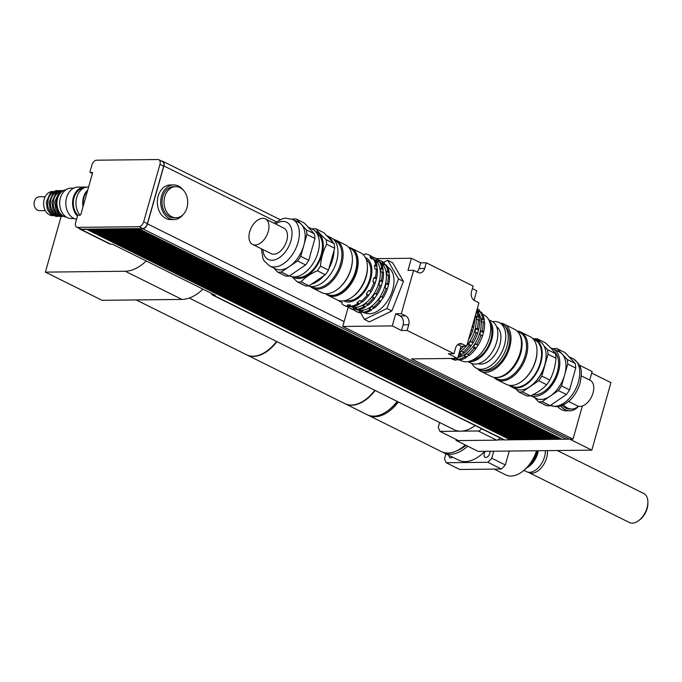 <?xml version="1.0" encoding="UTF-8"?>
<svg xmlns="http://www.w3.org/2000/svg" width="682" height="682" viewBox="0 0 682 682"><rect width="100%" height="100%" fill="white"/><g stroke="black" fill="none" stroke-linecap="round" stroke-linejoin="round"><path stroke-width="1.02" d="M489.915 451.271A4.254 2.575 116.4 0 1 489.761 453.47A4.254 2.575 116.4 0 1 485.098 457.315A4.254 2.575 116.4 0 1 484.229 453.53A4.254 2.575 116.4 0 1 485.32 451.322M452.609 457.17A4.254 2.575 116.4 0 1 450.862 457.869A4.254 2.575 116.4 0 1 450.094 457.699A4.254 2.575 116.4 0 1 449.003 455.38M509.258 451.058L505.319 464.971L491.756 458.236L493.742 451.228M501.398 469.02L459.728 469.48L446.164 462.737L487.835 462.277L501.398 469.02A48.465 29.369 -63.6 0 0 505.319 464.971M445.9 453.837L444.511 458.756A48.465 29.369 -63.6 0 0 446.164 462.737M487.835 462.277A48.465 29.369 -63.6 0 0 491.756 458.236M638.548 520.698L639.571 519.948A14.45 8.755 -63.6 0 0 647.15 508.491A14.45 8.755 -63.6 0 0 647.9 503.18L647.883 501.918A16.18 9.804 116.4 0 1 647.048 507.868A16.18 9.804 116.4 0 1 638.548 520.698A16.18 9.804 116.4 0 1 629.324 522.472L529.121 472.677M557.271 450.529L643.731 493.487A16.18 9.804 116.4 0 1 647.883 501.918M523.989 470.375L526.572 471.654A16.402 9.94 -63.6 0 0 527.05 471.867L529.36 472.771A16.18 9.804 -63.6 0 0 546.606 457.954A16.18 9.804 -63.6 0 0 547.365 450.632M536.606 450.751A28.559 17.306 116.4 0 1 522.114 471.782L523.128 471.032A26.828 16.257 -63.6 0 0 536.913 450.751M522.114 471.782A28.559 17.306 116.4 0 1 505.831 474.919L494.109 469.097M442.601 452.115A36.342 22.029 -63.6 0 0 443.803 452.797L458.594 460.145A36.342 22.029 -63.6 0 0 484.791 451.331M443.803 452.797A36.342 22.029 -63.6 0 0 467.716 446.181M527.05 471.867A16.402 9.94 -63.6 0 0 544.526 456.846A16.402 9.94 -63.6 0 0 545.37 450.657M526.845 467.809A16.402 9.94 -63.6 0 0 537.672 453.445A16.402 9.94 -63.6 0 0 538.269 450.734M527.834 466.761A16.095 9.753 -63.6 0 0 537.263 453.334A16.095 9.753 -63.6 0 0 537.834 450.742M531.176 462.549A14.535 8.806 -63.6 0 0 536.248 453.351A14.535 8.806 -63.6 0 0 536.691 451.45M397.393 401.502A34.611 20.98 116.4 0 1 388.348 410.308M375.202 390.479A36.342 22.029 116.4 0 1 345.169 403.778L367.112 414.69A36.342 22.029 -63.6 0 0 397.154 401.383M398.382 401.996A36.342 22.029 116.4 0 1 368.348 415.295A36.342 22.029 116.4 0 1 367.734 414.98M368.348 415.295L441.331 451.569A36.342 22.029 -63.6 0 0 465.252 444.962M466.011 445.337A33.75 20.451 116.4 0 1 456.838 450.742M246.722 354.853A36.342 22.029 -63.6 0 0 246.901 354.947L344.794 403.599A36.342 22.029 -63.6 0 0 374.836 390.292M246.901 354.947A36.342 22.029 -63.6 0 0 276.943 341.648M276.568 341.46A36.342 22.029 116.4 0 1 246.534 354.768L136.187 299.927M202.938 289.151A41.534 25.174 116.4 0 1 181.958 299.424L102.095 300.31L45.379 272.127L61.15 216.399M146.221 260.976A41.534 25.174 116.4 0 1 125.241 271.24L45.379 272.127M481.62 428.756A5.192 3.146 116.4 0 1 478.176 430.973L439.933 431.399L438.262 427.384L439.643 422.499M500.111 437.946A5.192 3.146 116.4 0 1 497.792 439.907A5.192 3.146 116.4 0 1 496.675 440.163L458.423 440.589L439.933 431.399M189.221 298.06L454.186 429.728A36.342 22.029 -63.6 0 0 460.742 431.169A36.342 22.029 -63.6 0 0 475.158 425.542M456.258 439.515L456.019 440.376L457.946 440.35M497.792 439.907L504.007 439.839A5.192 3.146 -63.6 0 0 504.595 439.916L510.332 439.856L86.827 229.399L89.197 229.126L90.212 229.118L513.648 439.813L514.944 439.805L91.507 229.101L92.522 229.092L515.959 439.788L517.246 439.779L93.809 229.075L94.824 229.067L518.26 439.762L519.556 439.754L96.119 229.05L97.134 229.041L520.571 439.737L521.866 439.728L98.421 229.024L99.436 229.016L522.872 439.711L524.168 439.702L100.731 228.999L101.746 228.99L525.183 439.685L526.478 439.677L103.042 228.973L104.048 228.964L527.484 439.66L528.78 439.651L105.343 228.947L106.358 228.939L529.795 439.634L531.09 439.626L107.654 228.922L108.66 228.913L532.096 439.609L533.392 439.6L109.955 228.896L110.97 228.888L534.407 439.583L535.702 439.575L112.266 228.871L113.272 228.862L536.708 439.558L538.004 439.549L114.567 228.845L115.582 228.837L539.019 439.532L540.314 439.523L116.878 228.82L117.884 228.811L541.32 439.506L542.616 439.498L119.18 228.794L120.194 228.785L543.631 439.481L544.927 439.472L121.49 228.768L122.496 228.76L545.941 439.455L547.228 439.447L123.792 228.743L124.806 228.734L548.243 439.43L549.539 439.421L126.102 228.717L127.116 228.709L550.553 439.404L551.84 439.396L128.404 228.692L129.418 228.683L552.855 439.378L554.151 439.37L130.714 228.666L131.728 228.658L555.165 439.353L556.452 439.344L133.016 228.641L134.03 228.632L557.467 439.327L558.763 439.319L135.326 228.615L136.34 228.606L559.777 439.302L561.064 439.293L137.559 228.837L142.64 228.538A5.192 3.146 -63.6 0 0 147.389 223.645L163.646 166.186A5.192 3.146 -63.6 0 0 162.58 161.574L158.88 159.733A5.192 3.146 116.4 0 1 159.946 164.345L143.689 221.803A5.192 3.146 116.4 0 1 138.94 226.697L77.629 227.379A5.192 3.146 116.4 0 1 76.691 227.174A5.192 3.146 116.4 0 1 75.625 222.562L77.484 216.006A0.87 0.529 116.4 0 1 78.277 215.188L80.075 215.171A0.87 0.529 -63.6 0 0 80.868 214.353L92.496 173.237A0.87 0.529 -63.6 0 0 92.164 172.435L90.365 172.461A0.87 0.529 116.4 0 1 90.033 171.651L91.882 165.095A5.192 3.146 116.4 0 1 96.631 160.202L157.943 159.528A5.192 3.146 116.4 0 1 158.88 159.733M79.317 228.479A5.192 3.146 -63.6 0 0 80.152 229.254L109.742 243.96A5.192 3.146 -63.6 0 0 110.68 244.165L112.368 244.147L215.316 295.306L213.628 295.323A5.192 3.146 116.4 0 1 212.69 295.118L503.657 439.711A5.192 3.146 -63.6 0 0 504.007 439.839M556.58 438.893L557.313 439.251M554.278 438.918L555.003 439.276M551.968 438.944L552.693 439.302M549.666 438.969L550.391 439.327M547.356 438.995L548.081 439.353M545.054 439.02L545.779 439.378M542.744 439.046L543.469 439.404M540.442 439.072L541.167 439.43M538.132 439.097L538.857 439.455M535.83 439.123L536.555 439.481M533.52 439.148L534.245 439.506M531.218 439.174L531.943 439.532M528.908 439.199L529.633 439.558M526.606 439.225L527.331 439.583M524.296 439.251L525.021 439.609M521.994 439.276L522.719 439.634M519.684 439.302L520.409 439.66M517.374 439.327L518.107 439.685M515.072 439.353L515.797 439.711M512.762 439.378L513.495 439.737M510.46 439.404L511.185 439.762M138.642 228.581L562.079 439.276L566.239 439.234A5.192 3.146 -63.6 0 0 566.878 439.148A5.192 3.146 -63.6 0 0 568.208 438.492M566.878 439.148L569.461 439.114M561.192 438.841L561.925 439.199M558.89 438.867L559.615 439.225M456.019 440.376L478.21 451.399L591.831 450.146L610.936 382.645L591.686 373.08M569.802 439.191L591.831 450.146M579.299 365.126L592.138 371.502L589.708 380.079M582.377 405.986L572.991 439.157L411.485 358.894L457.605 358.382L448.355 353.788L453.982 353.728L455.585 348.067A6.922 5.26 -90.6 0 1 460.444 343.592A6.922 5.26 -90.6 0 1 462.353 344.043L466.667 346.183L461.041 346.243L457.741 344.606M138.574 228.828L142.734 228.777A5.192 3.146 -63.6 0 0 147.483 223.884L344.137 321.606L342.765 326.465L569.615 439.191L572.991 439.157M512.659 439.745L89.197 229.126M87.91 229.143L511.347 439.839L512.634 439.83M483.112 321.853A28.124 17.041 116.4 0 1 482.234 330.864L483.717 331.597A28.124 17.041 116.4 0 0 484.587 322.595L481.663 321.657L481.33 318.869L482.66 318.085L484.143 318.826L484.356 323.004M484.032 320.208L481.33 318.869M478.176 319.406A28.124 17.041 116.4 0 1 477.298 328.409L478.781 329.15A28.124 17.041 116.4 0 0 479.651 320.139L476.718 319.21L476.394 316.414L477.724 315.638L479.207 316.371L479.42 320.549M479.088 317.761L476.394 316.414M484.143 318.826A28.124 17.041 116.4 0 0 481.415 312.262L479.94 311.529L478.457 311.947L476.965 310.353L477.929 309.372L479.403 310.105L479.668 311.691M479.548 311.64L476.965 310.353M457.486 359.423L455.295 358.408M456.872 358.05L457.503 359.448L458.977 360.181A28.124 17.041 116.4 0 0 465.942 357.692L464.459 356.959L464.212 355.424L466.616 353.788L469.19 355.475A28.124 17.041 116.4 0 0 475.652 348.817L474.178 348.084L473.436 346.763L475.354 343.941L478.244 345.015L476.138 348.101L473.436 346.763M457.315 359.423L455.943 360.215L454.468 359.482L454.621 358.076M469.318 355.126L466.914 356.771L464.212 355.424M464.382 352.671L461.97 354.316L459.276 352.969L461.68 351.332L464.254 353.029A28.124 17.041 116.4 0 0 470.716 346.362L469.233 345.629L468.5 344.308L470.418 341.494L473.308 342.569L471.202 345.646L468.5 344.308M466.914 356.771L465.942 357.692M461.97 354.316L461.006 355.237L459.523 354.504L459.276 352.969M478.056 345.288L475.354 343.941M473.12 342.833L470.418 341.494M476.138 348.101L475.652 348.817M471.202 345.646L470.716 346.362M472.387 325.97L473.751 326.644L472.515 331.017A28.124 17.041 116.4 0 1 468.508 339.687M472.515 331.017L471.151 330.344M463.76 346.217A28.124 17.041 116.4 0 1 460.009 349.883M461.586 346.243A28.124 17.041 116.4 0 1 460.819 347.044M474.638 318.017A28.124 17.041 116.4 0 1 473.751 326.644M478.781 329.15L477.545 333.515A28.124 17.041 116.4 0 1 473.308 342.569M477.545 333.515L476.062 332.782A28.124 17.041 116.4 0 1 471.825 341.827M469.233 345.629A28.124 17.041 116.4 0 1 462.771 352.287M461.006 355.237A28.124 17.041 116.4 0 1 458.091 356.66M459.523 354.504A28.124 17.041 116.4 0 1 458.551 355.041M476.82 310.301A28.124 17.041 116.4 0 1 479.207 316.371M476.454 311.597A28.124 17.041 116.4 0 1 477.724 315.638M483.717 331.597L482.481 335.97A28.124 17.041 116.4 0 1 478.244 345.015M482.481 335.97L480.998 335.237A28.124 17.041 116.4 0 1 476.761 344.282M474.178 348.084A28.124 17.041 116.4 0 1 467.707 354.742M464.459 356.959A28.124 17.041 116.4 0 1 457.503 359.448M455.943 360.215A28.124 17.041 116.4 0 1 452.362 359.175L450.93 358.459A28.124 17.041 116.4 0 0 454.468 359.482M477.264 308.733L477.391 308.801A28.124 17.041 116.4 0 1 479.403 310.105M477.229 308.844A28.124 17.041 116.4 0 1 477.929 309.372M479.94 311.529A28.124 17.041 116.4 0 1 482.66 318.085M482.524 335.74L479.821 334.402L480.742 331.162L482.234 330.864M483.436 332.509L480.742 331.162M477.588 333.293L474.885 331.946L475.797 328.707L477.298 328.409M478.5 330.054L475.797 328.707M473.47 327.556L472.123 326.883M472.558 330.787L471.211 330.122M480.998 335.237L479.821 334.402M476.062 332.782L474.885 331.946M475.49 314.999A26.393 15.993 116.4 0 1 466.855 345.527M466.292 346.192A26.393 15.993 116.4 0 1 459.336 352.27M477.571 311.589A26.487 16.053 116.4 0 1 478.056 337.846A26.487 16.053 116.4 0 1 457.869 357.436M482.643 314.308L484.16 315.067A25.532 15.473 116.4 0 1 486.658 344.811A25.532 15.473 116.4 0 1 461.441 360.787L459.924 360.028M490.239 323.933A22.063 13.376 116.4 0 1 488.474 345.714A22.063 13.376 116.4 0 1 472.183 360.275M383.599 262.297L387.717 260.294L398.527 278.964L386.899 308.528L364.461 319.432L360.718 312.97L359.516 312.356L359.61 311.009L362.423 310.975L362.884 312.322L364.12 312.936A28.124 17.041 116.4 0 0 370.727 310.574L369.491 309.96L369.175 308.554L372.184 306.508L374.333 308.111A28.124 17.041 116.4 0 0 380.462 301.794L378.467 300.037L380.863 296.517L383.335 297.574L380.692 301.146L378.467 300.037M398.527 278.964L403.454 281.41L392.653 262.749L387.717 260.294M403.454 281.41L391.826 310.983L386.899 308.528M391.826 310.983L369.388 321.887L364.461 319.432M461.041 346.243L457.605 358.382M401.51 330.506L403.113 324.845A6.922 5.26 89.4 0 0 400.01 315.919L395.696 313.771L401.323 313.711L405.637 315.86A6.922 5.26 -90.6 0 1 408.74 324.785L407.128 330.446L401.51 330.506L392.261 325.911L395.696 313.771M466.667 346.183L478.943 302.808L474.629 300.66A6.922 5.26 -90.6 0 1 471.526 291.734L473.129 286.073L426.276 262.792L424.673 268.452A6.922 5.26 -90.6 0 1 419.822 272.928A6.922 5.26 -90.6 0 1 417.913 272.476L413.599 270.336L407.972 270.396L411.408 258.256L420.649 262.851L426.276 262.792M472.421 288.58L476.752 290.728L474.041 300.31M416.89 271.973A6.922 5.26 89.4 0 0 419.046 268.52L420.649 262.851M401.323 313.711L413.599 270.336M376.455 258.64L411.408 258.256M344.137 321.606L348.221 307.173M342.765 326.465L392.261 325.911M453.982 353.728L407.128 330.446M578.524 406.259A17.306 13.154 -90.6 0 1 569.785 410.786L566.41 410.82A17.306 13.154 -90.6 0 1 557.637 406.557M578.447 406.233A15.575 11.833 -90.6 0 1 571.797 409.03A15.575 11.833 -90.6 0 1 563.554 404.784M571.797 409.03L569.768 409.055A15.575 11.833 -90.6 0 1 562.07 405.44M569.785 410.786A17.306 13.154 -90.6 0 1 560.544 405.961M180.005 187.635A15.575 11.833 -90.6 0 1 187.541 204.941A15.575 11.833 -90.6 0 1 176.05 217.78A15.575 11.833 -90.6 0 1 164.047 202.332A15.575 11.833 -90.6 0 1 175.709 186.629A15.575 11.833 -90.6 0 1 180.005 187.635M176.05 217.78L174.029 217.805A15.575 11.833 -90.6 0 1 162.018 202.358A15.575 11.833 -90.6 0 1 173.68 186.655L175.709 186.629M183.117 214.583A17.306 13.154 -90.6 0 1 174.046 219.536A17.306 13.154 -90.6 0 1 160.705 202.375A17.306 13.154 -90.6 0 1 173.663 184.916A17.306 13.154 -90.6 0 1 178.437 186.041A17.306 13.154 -90.6 0 1 182.844 189.664M174.046 219.536L170.671 219.57A17.306 13.154 -90.6 0 1 157.329 202.409A17.306 13.154 -90.6 0 1 170.287 184.958L173.663 184.916M147.483 223.884L163.885 165.939A5.192 3.146 -63.6 0 0 162.819 161.327A5.192 3.146 -63.6 0 0 161.881 161.123L161.677 161.123M80.152 229.254A5.192 3.146 -63.6 0 0 81.09 229.459L86.827 229.399M76.691 227.174L80.391 229.007A5.192 3.146 -63.6 0 0 81.329 229.22L86.895 229.152M87.842 229.382L89.129 229.374M90.143 229.357L91.439 229.348M92.454 229.331L93.741 229.323M94.755 229.305L96.051 229.297M97.066 229.28L98.353 229.271M99.367 229.254L100.663 229.246M101.678 229.229L102.965 229.22M103.979 229.203L105.275 229.195M106.29 229.178L107.586 229.169M108.591 229.152L109.887 229.143M110.902 229.126L112.198 229.118M113.203 229.101L114.499 229.092M115.514 229.075L116.81 229.067M117.816 229.05L119.111 229.041M120.126 229.033L121.422 229.016M122.428 229.007L123.723 228.99M124.738 228.982L126.034 228.964M127.04 228.956L128.335 228.939M129.35 228.93L130.646 228.913M131.66 228.905L132.947 228.888M133.962 228.879L135.258 228.862M136.272 228.854L137.559 228.837M90.212 229.118L91.507 229.101M92.522 229.092L93.809 229.075M94.824 229.067L96.119 229.05M97.134 229.041L98.421 229.024M99.436 229.016L100.731 228.999M101.746 228.99L103.042 228.973M104.048 228.964L105.343 228.947M106.358 228.939L107.654 228.922M108.66 228.913L109.955 228.896M110.97 228.888L112.266 228.871M113.272 228.862L114.567 228.845M115.582 228.837L116.878 228.82M117.884 228.811L119.18 228.794M120.194 228.785L121.49 228.768M122.496 228.76L123.792 228.743M124.806 228.734L126.102 228.717M127.116 228.709L128.404 228.692M129.418 228.683L130.714 228.666M131.728 228.658L133.016 228.641M134.03 228.632L135.326 228.615M136.34 228.606L137.628 228.589M212.69 295.118A5.192 3.146 116.4 0 1 211.471 293.396M494.066 377.385A26.649 16.155 -63.6 0 0 497.187 379.806A26.649 16.155 -63.6 0 0 526.376 355.748A26.649 16.155 -63.6 0 0 520.912 332.066A26.649 16.155 -63.6 0 0 517.092 331.043M494.356 377.427L496.956 378.723A25.788 15.626 -63.6 0 0 525.191 355.441A25.788 15.626 -63.6 0 0 519.906 332.535L517.306 331.247M520.912 332.066L530.153 336.661A26.649 16.155 116.4 0 1 536.998 350.548A26.649 16.155 116.4 0 1 535.617 360.343A26.649 16.155 116.4 0 1 521.628 381.468A26.649 16.155 116.4 0 1 506.436 384.401L497.187 379.806M521.883 381.281A25.788 15.626 -63.6 0 0 522.139 381.093A25.788 15.626 -63.6 0 0 535.677 360.65A25.788 15.626 -63.6 0 0 537.007 351.179A25.788 15.626 -63.6 0 0 536.998 350.863M568.6 401.476L577.407 405.85A14.279 8.653 -63.6 0 0 591.516 396.915A14.279 8.653 -63.6 0 0 590.118 380.275L581.311 375.901M569.555 389.899L561.542 385.918L567.731 364.06L575.744 368.041L569.555 389.899A28.474 17.255 -63.6 0 1 566.392 394.554L550.135 405.628L542.122 401.647L558.379 390.573L566.392 394.554M575.199 363.429L567.185 359.448L557.117 348.664L565.131 352.645L575.199 363.429A28.474 17.255 -63.6 0 1 575.744 368.041M557.117 348.664A28.474 17.255 -63.6 0 0 553.4 348.707L553.162 348.869M534.628 397.64L538.405 401.689L546.418 405.671A28.474 17.255 -63.6 0 0 550.135 405.628M549.828 380.096L541.815 376.114L548.004 354.256L556.018 358.238C555.344 366.208 553.281 373.497 549.828 380.096A28.474 17.255 116.4 0 1 546.666 384.75C542.633 389.132 537.211 392.823 530.408 395.824L522.395 391.843L538.652 380.769L546.666 384.75M539.871 341.512L537.39 338.86L545.404 342.841C550.144 347.129 553.503 350.719 555.472 353.626L547.458 349.644L544.023 345.97M516.197 389.226L518.678 391.886L526.692 395.867A28.474 17.255 116.4 0 0 530.408 395.824M548.004 354.256A28.474 17.255 -63.6 0 0 547.458 349.644M537.39 338.86A28.474 17.255 -63.6 0 0 534.356 338.818M518.678 391.886A28.474 17.255 -63.6 0 0 522.395 391.843M538.652 380.769A28.474 17.255 -63.6 0 0 541.815 376.114M531.014 385.816A25.788 15.626 -63.6 0 0 531.261 385.628A25.788 15.626 -63.6 0 0 544.799 365.185A25.788 15.626 -63.6 0 0 546.129 355.706A25.788 15.626 -63.6 0 0 546.129 355.399M555.472 353.626A28.474 17.255 116.4 0 1 556.018 358.238M530.749 395.671A25.959 15.729 -63.6 0 0 554.628 381.11A25.959 15.729 -63.6 0 0 555.983 350.991A25.959 15.729 -63.6 0 0 553.153 348.86A25.959 15.729 -63.6 0 0 550.817 348.059M530.707 395.688L536.205 398.424A25.959 15.729 -63.6 0 0 550.246 396.106A25.959 15.729 -63.6 0 0 564.636 374.989A25.959 15.729 -63.6 0 0 562.147 354.052A25.959 15.729 -63.6 0 0 559.317 351.929L553.153 348.86M538.405 401.689A28.474 17.255 -63.6 0 0 542.122 401.647M567.731 364.06A28.474 17.255 -63.6 0 0 567.185 359.448M558.379 390.573A28.474 17.255 -63.6 0 0 561.542 385.918M533.051 394.571A24.228 14.68 -63.6 0 0 557.347 371.937A24.228 14.68 -63.6 0 0 553.554 351.111M509.215 385.304A26.649 16.155 -63.6 0 0 511.611 386.975L515.558 388.936A26.649 16.155 -63.6 0 0 530.758 386.003A26.649 16.155 -63.6 0 0 544.748 364.87A26.649 16.155 -63.6 0 0 546.12 355.075A26.649 16.155 -63.6 0 0 539.283 341.196L535.336 339.235A26.649 16.155 -63.6 0 0 532.557 338.332M511.611 386.975A26.649 16.155 -63.6 0 0 540.8 362.909A26.649 16.155 -63.6 0 0 535.336 339.235M510.477 385.441L511.994 386.2A25.788 15.626 -63.6 0 0 540.238 362.918A25.788 15.626 -63.6 0 0 534.952 340.011L533.426 339.252M496.436 377.53A25.788 15.626 -63.6 0 0 520.758 353.242A25.788 15.626 -63.6 0 0 518.644 332.85M506.504 373.446A25.618 15.524 -63.6 0 0 506.709 373.301A25.618 15.524 -63.6 0 0 520.153 352.995A25.618 15.524 -63.6 0 0 521.474 343.583A25.618 15.524 -63.6 0 0 521.466 343.336M477.715 368.877A26.308 15.942 -63.6 0 0 480.819 371.289L491.304 376.49A26.308 15.942 -63.6 0 0 506.3 373.6A26.308 15.942 -63.6 0 0 520.11 352.747A26.308 15.942 -63.6 0 0 521.466 343.08A26.308 15.942 -63.6 0 0 514.714 329.38L504.237 324.172A26.308 15.942 -63.6 0 0 500.443 323.149M480.819 371.289A26.308 15.942 -63.6 0 0 509.624 347.539A26.308 15.942 -63.6 0 0 504.237 324.172M483.419 370.497A24.663 14.944 -63.6 0 0 508.559 347.547A24.663 14.944 -63.6 0 0 505.183 326.712M471.859 363.54A25.532 15.473 -63.6 0 0 476.479 368.263L478.952 369.482A25.532 15.473 -63.6 0 0 506.905 346.439A25.532 15.473 -63.6 0 0 501.671 323.762L499.207 322.535A25.532 15.473 -63.6 0 0 492.643 321.708M476.479 368.263A25.532 15.473 -63.6 0 0 504.433 345.211A25.532 15.473 -63.6 0 0 499.207 322.535M478.167 363.694A20.767 12.583 -63.6 0 0 499.863 344.512A20.767 12.583 -63.6 0 0 496.581 326.644M467.92 361.63L471.015 363.174A23.41 14.186 -63.6 0 0 496.649 342.049A23.41 14.186 -63.6 0 0 491.85 321.256L488.747 319.713M468.543 361.52A23.41 14.186 -63.6 0 0 491.713 339.593A23.41 14.186 -63.6 0 0 489.028 320.284M336.294 240.328L345.535 244.923A26.649 16.155 116.4 0 1 352.381 258.802A26.649 16.155 116.4 0 1 351 268.597A26.649 16.155 116.4 0 1 337.01 289.731A26.649 16.155 116.4 0 1 321.819 292.655L312.569 288.06A26.649 16.155 -63.6 0 0 341.759 264.002A26.649 16.155 -63.6 0 0 336.294 240.328A26.649 16.155 -63.6 0 0 333.515 239.425M352.381 259.117A25.788 15.626 116.4 0 1 352.389 259.433A25.788 15.626 116.4 0 1 351.06 268.913A25.788 15.626 116.4 0 1 337.522 289.356A25.788 15.626 116.4 0 1 337.266 289.535M310.174 286.389A26.649 16.155 -63.6 0 0 312.569 288.06M334.385 240.345L335.288 240.797A25.788 15.626 116.4 0 1 340.574 263.704A25.788 15.626 116.4 0 1 312.339 286.977L311.435 286.534M255.187 245.017A14.279 8.653 116.4 0 1 252.613 244.446A14.279 8.653 116.4 0 1 251.215 227.814A14.279 8.653 116.4 0 1 265.315 218.871A14.279 8.653 116.4 0 1 267.574 233.559A14.279 8.653 116.4 0 1 255.187 245.017M265.315 218.871L283.814 228.061A14.279 8.653 116.4 0 1 286.065 242.749A14.279 8.653 116.4 0 1 273.678 254.207A14.279 8.653 116.4 0 1 271.104 253.636L252.613 244.446M388.783 272.553L386.558 271.445L387.836 270.788L389.064 271.402L389.2 276.04M388.331 274.965A28.124 17.041 116.4 0 1 387.504 283.524L388.731 284.138A28.124 17.041 116.4 0 0 389.558 275.579L386.967 274.931L386.558 271.445M382.721 269.543L380.496 268.435L381.767 267.779L383.003 268.384L383.139 273.03M382.27 271.956A28.124 17.041 116.4 0 1 381.434 280.507L382.67 281.12A28.124 17.041 116.4 0 0 383.497 272.57L380.906 271.922L380.496 268.435M376.2 268.947A28.124 17.041 116.4 0 1 375.373 277.497L376.609 278.111A28.124 17.041 116.4 0 0 377.436 269.552L374.844 268.904L374.427 265.417L375.705 264.761L376.941 265.375L377.078 270.012M376.66 266.526L374.427 265.417M384.273 264.19L382.048 263.082L383.011 262.169L384.247 262.783L384.801 264.735M389.064 271.402A28.124 17.041 116.4 0 0 386.481 265.179L385.245 264.565L383.915 265.076L382.048 263.082M378.212 261.172L375.987 260.064L376.95 259.16L378.186 259.774L378.749 261.718M383.003 268.384A28.124 17.041 116.4 0 0 380.42 262.161L379.183 261.547L377.845 262.058L375.987 260.064M376.941 265.375A28.124 17.041 116.4 0 0 374.358 259.151L373.122 258.538L371.784 259.049L369.925 257.054L370.889 256.142L372.125 256.756L372.687 258.7M372.15 258.163L369.925 257.054M370.889 256.142A28.124 17.041 116.4 0 0 369.005 254.94A28.124 17.041 116.4 0 0 365.578 253.917L363.336 254.77M362.756 254.224L363.515 254.77M354.205 309.884L354.205 310.131A28.124 17.041 116.4 0 0 356.098 311.333L357.325 311.947A28.124 17.041 116.4 0 0 360.744 312.97L361.835 312.109L359.61 311.009M348.135 306.874L348.144 307.113A28.124 17.041 116.4 0 0 350.037 308.324L351.264 308.937A28.124 17.041 116.4 0 0 354.683 309.96L353.455 309.347L353.54 307.991L356.354 307.957L356.822 309.304L358.059 309.918A28.124 17.041 116.4 0 0 364.665 307.556L363.429 306.943L363.114 305.545L366.123 303.49L368.263 305.101A28.124 17.041 116.4 0 0 374.401 298.776L372.406 297.028L374.802 293.507L377.274 294.564L374.631 298.136L372.406 297.028M341.529 302.152L339.849 301.708L340.19 300.702L342.049 302.697L342.083 304.104A28.124 17.041 116.4 0 0 343.967 305.306L345.203 305.92A28.124 17.041 116.4 0 0 348.621 306.943L347.385 306.329L347.479 304.982L350.292 304.948L350.761 306.295L351.989 306.909A28.124 17.041 116.4 0 0 358.596 304.547L357.368 303.933L357.053 302.535L360.062 300.481L362.202 302.092A28.124 17.041 116.4 0 0 368.34 295.766L366.336 294.01L368.74 290.489L371.213 291.546L368.34 295.766M362.815 312.117L361.835 312.109M356.754 309.108L353.54 307.991M355.774 309.099L354.683 309.96M350.693 306.09L348.621 306.943M349.713 306.09L347.479 304.982M374.418 307.616L371.409 309.662L369.175 308.554M368.357 304.598L365.347 306.653L363.114 305.545M371.409 309.662L370.727 310.574M365.347 306.653L364.665 307.556M362.287 301.589L358.596 304.547M359.286 303.635L357.053 302.535M383.088 297.625L380.863 296.517M377.027 294.615L374.802 293.507M380.692 301.146L380.462 301.794M374.631 298.136L374.401 298.776M368.57 295.118L366.336 294.01M370.965 291.598L368.74 290.489M376.609 278.111L375.236 282.962A28.124 17.041 116.4 0 1 371.213 291.546M375.236 282.962L374 282.348A28.124 17.041 116.4 0 1 369.976 290.933M367.104 295.153A28.124 17.041 116.4 0 1 360.974 301.478M357.368 303.933A28.124 17.041 116.4 0 1 350.761 306.295M347.385 306.329A28.124 17.041 116.4 0 1 343.967 305.306M339.849 301.708A28.124 17.041 116.4 0 1 339.176 300.66M369.005 254.94L370.232 255.545A28.124 17.041 116.4 0 1 372.125 256.756M373.122 258.538A28.124 17.041 116.4 0 1 375.705 264.761M365.313 257.464A24.228 14.68 116.4 0 1 370.633 279.151A24.228 14.68 116.4 0 1 343.754 300.847M374 282.348L372.849 281.709L373.386 279.663L374 277.659L375.373 277.497M382.67 281.12L381.298 285.971A28.124 17.041 116.4 0 1 377.274 294.564M381.298 285.971L380.062 285.357A28.124 17.041 116.4 0 1 376.046 293.951M373.173 298.162A28.124 17.041 116.4 0 1 367.035 304.487M363.429 306.943A28.124 17.041 116.4 0 1 356.822 309.304M353.455 309.347A28.124 17.041 116.4 0 1 350.037 308.324M372.125 256.995A28.124 17.041 116.4 0 1 375.066 257.949L376.293 258.563A28.124 17.041 116.4 0 1 378.186 259.774M375.066 257.949A28.124 17.041 116.4 0 1 376.95 259.16M379.183 261.547A28.124 17.041 116.4 0 1 381.767 267.779M374.844 259.902A26.393 15.993 116.4 0 1 378.996 282.595A26.393 15.993 116.4 0 1 350.088 306.414L349.602 306.175M380.062 285.357L378.911 284.718L379.448 282.68L380.062 280.669L381.434 280.507M388.731 284.138L387.359 288.98A28.124 17.041 116.4 0 1 383.335 297.574M387.359 288.98L386.131 288.375A28.124 17.041 116.4 0 1 382.108 296.96M379.235 301.18A28.124 17.041 116.4 0 1 373.097 307.505M369.491 309.96A28.124 17.041 116.4 0 1 362.884 312.322M359.516 312.356A28.124 17.041 116.4 0 1 356.098 311.333M378.186 260.012A28.124 17.041 116.4 0 1 381.127 260.959L382.363 261.573A28.124 17.041 116.4 0 1 384.247 262.783M381.127 260.959A28.124 17.041 116.4 0 1 383.011 262.169M385.245 264.565A28.124 17.041 116.4 0 1 387.836 270.788M380.914 262.911A26.393 15.993 116.4 0 1 385.057 285.605A26.393 15.993 116.4 0 1 356.157 309.432L355.663 309.185M386.131 288.375L384.98 287.727L385.518 285.69L386.123 283.686L387.504 283.524M388.348 284.795L386.123 283.686M387.206 288.836L384.98 287.727M382.287 281.777L380.062 280.669M381.144 285.826L378.911 284.718M376.225 278.767L374 277.659M375.083 282.817L372.849 281.709M348.664 247.336A26.308 15.942 116.4 0 1 351.426 248.231L360.676 252.826A26.308 15.942 116.4 0 1 367.428 266.526A26.308 15.942 116.4 0 1 366.063 276.193A26.308 15.942 116.4 0 1 352.253 297.054A26.308 15.942 116.4 0 1 337.258 299.944L328.008 295.349A26.308 15.942 116.4 0 1 325.629 293.686M352.253 297.054L353.276 296.303A24.578 14.893 -63.6 0 0 366.174 276.824A24.578 14.893 -63.6 0 0 367.445 267.787L367.428 266.526M351.426 248.231A26.308 15.942 116.4 0 1 356.822 271.598A26.308 15.942 116.4 0 1 328.008 295.349M366.268 259.612A22.847 13.845 116.4 0 1 369.729 279.16A22.847 13.845 116.4 0 1 346.047 300.31M387.606 267.088A25.532 15.473 116.4 0 1 392.687 289.68A25.532 15.473 116.4 0 1 364.887 312.808M306.917 234.455L314.931 238.436L308.75 260.294L300.728 256.313L306.917 234.455A28.474 17.255 116.4 0 0 306.371 229.843L296.303 219.058L304.317 223.04L309.355 228.427L314.385 233.824L306.371 229.843M297.565 260.967L305.579 264.948L289.33 276.022L281.308 272.041L297.565 260.967A28.474 17.255 116.4 0 0 300.728 256.313M273.814 268.035L277.6 272.084L285.613 276.065A28.474 17.255 116.4 0 0 289.33 276.022M296.303 219.058A28.474 17.255 116.4 0 0 292.587 219.101L292.339 219.263M326.644 244.25L334.657 248.239L328.468 270.098L320.455 266.116C321.137 258.137 323.2 250.857 326.644 244.25A28.474 17.255 -63.6 0 0 326.098 239.646C321.358 235.358 318 231.769 316.03 228.862L324.044 232.843L334.112 243.627L326.098 239.646M317.292 270.763L325.305 274.752L309.048 285.826L301.035 281.845C305.067 277.463 310.489 273.772 317.292 270.763A28.474 17.255 -63.6 0 0 320.455 266.116M291.913 276.67L297.318 281.888L305.34 285.869A28.474 17.255 116.4 0 0 309.048 285.826M316.03 228.862A28.474 17.255 -63.6 0 0 312.313 228.896L312.015 229.033M328.468 270.098A28.474 17.255 116.4 0 1 325.305 274.752M334.112 243.627A28.474 17.255 116.4 0 1 334.657 248.239M297.318 281.888A28.474 17.255 -63.6 0 0 301.035 281.845M308.094 227.089L312.68 229.365A25.959 15.729 116.4 0 1 318.665 249.723A25.959 15.729 116.4 0 1 303.618 273.55A25.959 15.729 116.4 0 1 289.577 275.86L289.569 275.86M308.75 260.294A28.474 17.255 116.4 0 1 305.579 264.948M314.385 233.824A28.474 17.255 116.4 0 1 314.931 238.436M292.706 219.442L298.503 222.323A25.959 15.729 116.4 0 1 301.333 224.446A25.959 15.729 116.4 0 1 303.822 245.384A25.959 15.729 116.4 0 1 289.441 266.5A25.959 15.729 116.4 0 1 275.4 268.819L269.603 265.937A25.959 15.729 -63.6 0 0 298.034 242.502A25.959 15.729 -63.6 0 0 292.706 219.442L285.536 218.121L282.774 218.598L274.13 223.253M281.308 272.041A28.474 17.255 116.4 0 1 277.6 272.084M315.425 231.403A25.473 15.439 116.4 0 1 321.998 254.574A25.473 15.439 116.4 0 1 292.859 276.824M317.011 233.5A24.228 14.68 116.4 0 1 321.196 254.582A24.228 14.68 116.4 0 1 295.485 276.815M334.01 250.533A26.649 16.155 116.4 0 1 332.628 259.467A26.649 16.155 116.4 0 1 328.946 268.435M323.89 275.707A26.649 16.155 116.4 0 1 311.538 284.13M326.525 235.503A26.649 16.155 116.4 0 1 327.172 235.793A26.649 16.155 116.4 0 1 332.586 241.991M327.172 235.793L331.111 237.754A26.649 16.155 116.4 0 1 336.576 261.428A26.649 16.155 116.4 0 1 308.366 285.911M348.809 247.515L350.207 248.205A25.788 15.626 116.4 0 1 356.831 261.641A25.788 15.626 116.4 0 1 355.493 271.112A25.788 15.626 116.4 0 1 341.955 291.555A25.788 15.626 116.4 0 1 327.258 294.394L325.86 293.703M356.831 261.897A25.098 15.209 116.4 0 1 356.831 262.144A25.098 15.209 116.4 0 1 355.535 271.368A25.098 15.209 116.4 0 1 342.364 291.257A25.098 15.209 116.4 0 1 342.159 291.41M352.858 250.149A25.618 15.524 116.4 0 1 355.876 271.359A25.618 15.524 116.4 0 1 330.412 295.332M83.332 205.649A15.575 11.833 -90.6 0 1 87.466 191.02M83.025 206.714A16.18 12.293 -90.6 0 1 87.773 189.946M80.041 215.171A16.18 12.293 -90.6 0 1 76.725 197.413A16.18 12.293 -90.6 0 1 88.063 186.996L88.609 186.987M77.927 215.324A15.217 11.568 -90.6 0 1 73.741 198.982A15.217 11.568 -90.6 0 1 83.801 188.053M77.467 216.066A16.18 12.293 -90.6 0 1 73.179 198.087A16.18 12.293 -90.6 0 1 84.687 187.03A16.18 12.293 -90.6 0 1 86.375 187.166M76.546 219.323A16.18 12.293 -90.6 0 1 65.839 202.264A16.18 12.293 -90.6 0 1 77.936 187.107L84.687 187.03M74.108 218.547L71.422 218.581A15.217 11.568 -90.6 0 1 59.692 203.492A15.217 11.568 -90.6 0 1 71.081 188.147L73.767 188.113M52.804 215.683A12.114 9.207 -90.6 0 1 43.597 203.671A12.114 9.207 -90.6 0 1 52.531 191.454M66.478 217.183A13.845 10.52 -90.6 0 1 56.913 203.517A13.845 10.52 -90.6 0 1 66.171 189.647M60.408 213.654A12.114 9.207 -90.6 0 1 60.178 193.313M60.783 215.35A12.114 9.207 -90.6 0 1 53.273 203.56A12.114 9.207 -90.6 0 1 60.519 191.608M57.97 215.384A12.114 9.207 -90.6 0 1 50.459 203.594A12.114 9.207 -90.6 0 1 57.706 191.642M55.157 215.418A12.114 9.207 -90.6 0 1 47.655 203.628A12.114 9.207 -90.6 0 1 54.892 191.668M45.327 210.576L39.437 210.636A6.922 5.26 -90.6 0 1 34.1 203.773A6.922 5.26 -90.6 0 1 39.283 196.791L45.174 196.731M181.958 299.424L125.241 271.24M496.675 440.163L478.176 430.973M462.353 344.043L458.543 344.086M408.74 324.785L403.113 324.845M405.637 315.86L400.01 315.919M424.673 268.452L419.046 268.52M81.09 229.459L110.68 244.165M213.628 295.323L504.595 439.916M142.734 228.777L566.239 439.234M163.885 165.939L276.142 221.718M159.946 164.345L163.646 166.186M143.689 221.803L147.389 223.645M90.365 172.461L92.428 173.484M77.629 227.379L81.329 229.22M138.94 226.697L142.64 228.538M550.016 405.287C555.557 406.822 558.873 407.103 559.973 406.122C569.317 403.079 576.017 395.475 580.067 383.301C581.61 373.898 583.783 366.37 573.127 358.792A25.959 15.729 116.4 0 1 578.447 381.852A25.959 15.729 116.4 0 1 550.383 405.458M275.63 223.994A20.767 12.583 116.4 0 1 290.958 240.703A20.767 12.583 116.4 0 1 275.17 259.731A20.767 12.583 116.4 0 1 262.92 249.569M162.819 161.327L280.004 219.561M90.212 172.427L92.42 173.518M537.007 351.179L536.998 350.548M522.139 381.093L521.628 381.468M573.127 358.792L568.907 356.695M546.129 355.706L546.12 355.075M531.261 385.628L530.758 386.003M521.474 343.583L521.466 343.08M352.389 259.433L352.381 258.802M337.522 289.356L337.01 289.731M261.419 248.828L262.937 258.529L264.232 261.036L269.603 265.937M356.831 262.144L356.831 261.641M63.75 216.347L59.138 214.199L55.856 209.51L54.713 202.008L58.771 192.921L63.469 190.551M63.469 216.305L61.968 216.45L56.325 214.233L53.043 209.536L51.9 202.043L55.958 192.955L61.815 190.483L63.179 190.593M60.655 216.339L59.155 216.475L53.511 214.259L50.229 209.57L49.087 202.068L53.145 192.98L59.002 190.517L60.374 190.628M57.842 216.365L56.35 216.509L50.698 214.293L47.416 209.604L46.274 202.102L50.332 193.015L56.188 190.551L57.561 190.662"/></g></svg>

